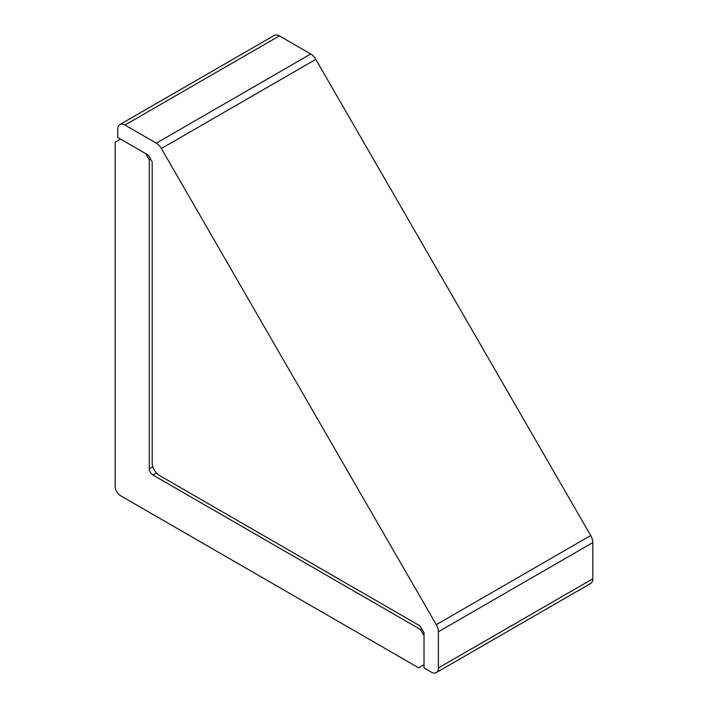 <?xml version="1.0" encoding="UTF-8"?>
<svg xmlns="http://www.w3.org/2000/svg" width="708" height="708" viewBox="0 0 708 708"><rect width="100%" height="100%" fill="white"/><g stroke="black" fill="none" stroke-linecap="round" stroke-linejoin="round"><path stroke-width="1.06" d="M150.565 159.114L149.299 159.849L145.706 153.627L120.572 139.113L115.183 142.219L115.183 486.405A7.62 4.398 -120 0 0 120.572 495.742L418.64 667.83L424.03 664.715L424.03 635.687L420.437 629.474L421.702 628.739M149.299 159.849L149.299 468.785A5.08 2.929 -120 0 0 152.893 475.006L420.437 629.474M117.776 137.502L148.246 155.096L152.185 161.92L152.185 462.97A10.16 5.868 -120 0 0 159.371 475.413L420.092 625.943L424.03 632.757L424.03 667.945L431.207 672.096A10.16 5.868 -120 0 0 436.287 672.6A10.16 5.868 -120 0 0 438.394 667.954L438.394 631.757A10.16 5.868 -120 0 0 436.287 624.677L161.38 148.521A10.16 5.868 -120 0 0 156.3 143.158L124.953 125.059A10.16 5.868 -120 0 0 119.873 124.555A10.16 5.868 -120 0 0 117.776 129.201L117.776 137.502M436.287 672.6L590.711 583.445A10.16 5.868 -120 0 0 592.817 578.799L592.817 542.602A10.16 5.868 -120 0 0 590.711 535.522L315.803 59.366A10.16 5.868 -120 0 0 310.724 54.003L279.377 35.904A10.16 5.868 -120 0 0 274.297 35.4L119.873 124.555M152.822 466.749L149.299 468.785M156.415 472.971L152.893 475.006M124.953 125.059L279.377 35.904M156.3 143.158L310.724 54.003M438.394 667.954L592.817 578.799M438.394 631.757L592.817 542.602M436.287 624.677L590.711 535.522M161.38 148.521L315.803 59.366"/></g></svg>

